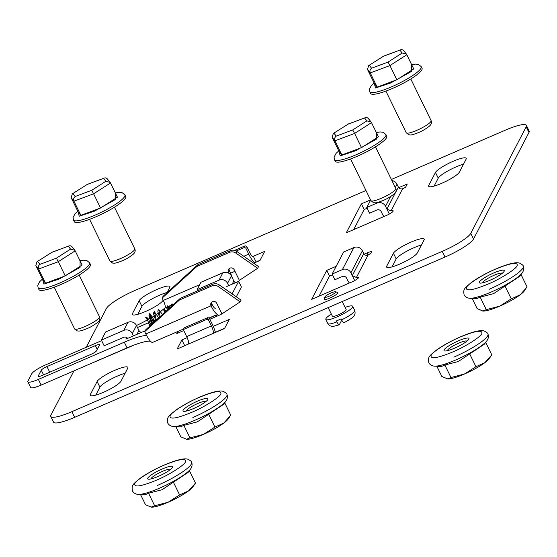 <?xml version="1.0" encoding="UTF-8"?>
<svg xmlns="http://www.w3.org/2000/svg" width="557" height="557" viewBox="0 0 557 557"><rect width="100%" height="100%" fill="white"/><g stroke="black" fill="none" stroke-linecap="round" stroke-linejoin="round"><path stroke-width="0.84" d="M163.159 300.174L163.055 300.376A17.17 3.147 154 0 1 145.377 311.551A17.17 3.147 154 0 1 132.315 314.524A17.17 3.147 154 0 1 132.434 313.626L139.159 300.696A17.17 3.147 154 0 1 154.971 290.35A17.17 3.147 154 0 1 169.906 286.549A17.17 3.147 154 0 1 169.781 287.447L167.023 292.745M417.325 252.941A17.17 3.147 154 0 1 399.648 264.115A17.17 3.147 154 0 1 386.586 267.088A17.17 3.147 154 0 1 386.704 266.19L393.43 253.261A17.17 3.147 154 0 1 409.242 242.915A17.17 3.147 154 0 1 424.169 239.113A17.17 3.147 154 0 1 424.051 240.011L417.325 252.941M121.008 381.176A17.17 3.147 154 0 1 103.33 392.358A17.17 3.147 154 0 1 90.269 395.324A17.17 3.147 154 0 1 90.387 394.426L97.113 381.496A17.17 3.147 154 0 1 112.925 371.157A17.17 3.147 154 0 1 127.852 367.348A17.17 3.147 154 0 1 127.734 368.247L121.008 381.176M459.372 172.141A17.17 3.147 154 0 1 441.694 183.316A17.17 3.147 154 0 1 428.632 186.289A17.17 3.147 154 0 1 428.751 185.39L435.477 172.461A17.17 3.147 154 0 1 451.288 162.115A17.17 3.147 154 0 1 466.223 158.306A17.17 3.147 154 0 1 466.098 159.211L459.372 172.141M255.969 262.215A12.846 3.036 -113.4 0 0 256.046 262.089L260.077 260.251M184.534 345.827L188.621 343.878M215.406 332.285L224.687 328.268M137.795 314.329L141.931 306.371A17.17 3.147 154 0 1 151.789 299.032A17.17 3.147 154 0 1 167.191 292.425M392.065 266.887L396.201 258.935A17.17 3.147 154 0 1 406.053 251.597A17.17 3.147 154 0 1 421.461 244.983M95.748 395.129L99.884 387.171A17.17 3.147 154 0 1 109.736 379.832A17.17 3.147 154 0 1 125.144 373.225M434.112 186.087L438.248 178.136A17.17 3.147 154 0 1 448.107 170.797A17.17 3.147 154 0 1 463.508 164.183M353.674 229.623L364.132 209.529L367.105 208.241M319.057 296.15L329.514 276.049L332.487 274.761M209.174 318.103L216.318 315.011M50.784 416.462L53.549 422.136A27.69 5.076 -26 0 0 74.617 417.346L445.015 257.049A27.69 5.076 -26 0 0 473.527 239.016L528.955 132.51A27.69 5.076 -26 0 0 529.15 131.055L526.379 125.381A27.69 5.076 154 0 1 526.184 126.829L470.762 233.341A27.69 5.076 154 0 1 442.244 251.374L71.846 411.672A27.69 5.076 154 0 1 50.784 416.462A27.69 5.076 154 0 1 50.979 415.007L73.942 370.878M255.134 262.577A12.846 3.036 -113.4 0 1 248.735 254.145L243.799 256.283M256.109 261.971L253.338 256.297L264.693 251.381L259.959 260.488L253.7 263.196M234.963 271.301L230.584 273.202M213.247 326.346L229.303 319.398L224.562 328.505L188.572 343.989A6.426 1.518 66.6 0 0 186.686 336.609L211.382 325.922L208.422 319.857L209.307 318.151L212.266 324.223A12.846 3.036 -113.4 0 1 215.448 332.445M184.659 345.591L181.888 339.916L187.159 337.633M188.572 343.989L177.147 349.023L181.888 339.916M384.1 216.457A6.426 6.127 27.5 0 1 382.568 214.438L381.183 211.597A3.21 3.064 27.5 0 0 376.929 210.003L369.528 213.206L366.757 207.531L377.026 203.082L377.347 202.47M398.749 187.674L407.292 183.977L405.489 187.444L402.627 188.684L391.042 210.95A6.426 1.177 154 0 1 393.179 210.845A6.426 1.177 154 0 1 393.138 211.187L393.103 211.242A6.426 1.177 154 0 1 386.488 215.427L346.287 232.826L361.368 203.855L370.537 199.886M364.132 209.529L361.368 203.855M391.042 210.95L386.913 209.119L398.38 187.082L396.995 184.249A6.426 6.127 27.5 0 0 391.933 180.593M349.49 282.977A6.426 6.127 27.5 0 1 347.951 280.958L346.565 278.117A3.21 3.064 27.5 0 0 342.318 276.523L334.91 279.725L332.139 274.051L342.409 269.609A6.426 6.127 -152.5 0 1 350.91 272.805L352.296 275.638L363.763 253.602C364.835 255.329 366.29 255.781 368.128 254.974L356.424 277.47A6.426 1.177 154 0 1 358.562 277.365A6.426 1.177 154 0 1 358.52 277.706L358.492 277.762A6.426 1.177 154 0 1 351.871 281.946L311.676 299.346L326.75 270.375L336.177 266.295M364.132 254.194L366.952 252.975A6.426 1.177 154 0 1 371.839 251.861A6.426 1.177 154 0 1 371.791 252.203L371.763 252.258A6.426 1.177 154 0 1 368.128 254.974M329.514 276.049L326.75 270.375M356.424 277.47L352.296 275.638L354.698 280.568M217.007 316.167A6.426 6.127 27.5 0 1 216.374 315.123M183.74 330.566L176.764 333.587L177.857 331.485M221.693 313.438L221.213 314.35L209.85 319.265M235.256 282.455L236.084 282.1L235.848 282.552M134.251 344.992L86.983 365.239M86.203 347.317L106.401 308.501A27.69 5.076 154 0 1 134.919 290.469L365.949 190.487M391.39 179.472L505.317 130.171A27.69 5.076 154 0 1 526.379 125.381M252.753 256.638L253.338 256.297M253.275 256.415A6.426 1.518 -113.4 0 1 253.059 256.631A6.426 1.518 -113.4 0 1 249.62 252.439L246.66 246.375L245.776 248.074L248.735 254.145M236.217 251.026L244.307 247.524L245.776 248.074M186.686 336.609L183.253 329.563L184.137 327.857L207.845 317.601L209.307 318.151M211.382 325.922A6.426 1.518 -113.4 0 1 213.261 333.302M398.38 187.082A3.21 3.064 -152.5 0 0 402.627 188.684M377.026 203.082A6.426 6.127 -152.5 0 1 385.528 206.285L389.315 214.048M332.139 274.051L343.606 252.015L353.876 247.573A6.426 6.127 27.5 0 1 362.377 250.768L363.763 253.602M197.686 290.789L197.122 289.626L219.047 280.136A6.426 6.127 -152.5 0 1 227.548 283.332L228.683 285.657M197.122 289.626L200.945 282.281L222.87 272.791A6.426 6.127 27.5 0 1 231.371 275.987L233.808 280.979A3.21 3.064 -152.5 0 0 235.66 282.636M133.415 335.878L132.294 333.58A6.426 6.127 -152.5 0 0 123.793 330.385L101.374 340.09L104.145 345.765L123.703 337.305A3.21 3.064 27.5 0 1 127.63 338.377M101.374 340.09L105.579 332.007L127.999 322.308A6.426 6.127 27.5 0 1 136.5 325.504L138.93 330.496A3.21 3.064 -152.5 0 0 141.596 332.334M244.307 247.524L245.198 245.818L234.636 250.392M183.253 329.563L206.96 319.307L207.845 317.601M370.635 200.081L366.757 207.531M245.198 245.818L246.66 246.375M208.422 319.857L206.96 319.307M145.112 330.816L125.917 339.122L126.731 337.556M137.482 327.516L157.986 318.639M96.479 350.833A5.535 1.017 154 0 1 90.777 354.44L42.381 375.383A5.535 1.017 154 0 1 38.168 376.344A5.535 1.017 154 0 1 38.21 376.052L41.267 370.175A5.535 1.017 154 0 1 46.969 366.569L95.365 345.625A5.535 1.017 154 0 1 99.578 344.665A5.535 1.017 154 0 1 99.543 344.957L96.479 350.833M167.379 310.096L169.237 306.531L173.171 304.832M101.639 340.633L46.029 364.703A13.848 2.534 -26 0 0 31.77 373.719L27.947 381.065A13.848 2.534 -26 0 0 27.85 381.789A13.848 2.534 -26 0 0 38.384 379.394L124.315 342.207A33.225 6.092 154 0 1 146.575 335.46M232.116 293.873L238.633 281.348L226.783 286.479M174.174 303.92L165.171 307.812A3.21 0.592 154 0 1 163.396 309.149A33.225 6.092 154 0 1 136.486 325.476M169.871 307.833L169.237 306.531M150.411 341.176A33.225 6.092 -26 0 0 127.087 347.881L124.315 342.207M27.85 381.789L30.621 387.463A13.848 2.534 -26 0 0 41.148 385.068L127.087 347.881M165.171 307.812A6.426 1.518 66.6 0 0 163.285 300.432L162.143 298.086L196.941 266.434L229.373 252.398A6.642 6.343 27.5 0 1 235.938 253.115L257.661 268.293L239.371 280.338L234.205 269.741A3.21 3.064 -152.5 0 0 228.495 269.497A3.21 3.064 -152.5 0 0 228.474 272.22A6.426 1.518 -113.4 0 1 228.983 273.327M232.29 277.873A12.846 3.036 66.6 0 0 229.366 270.521L228.474 272.22L227.535 272.631M236.314 296.804L241.404 287.022L238.633 281.348M215.343 308.265A6.426 1.518 -113.4 0 1 211.904 304.073A3.21 3.064 -152.5 0 1 211.618 302.277M217.891 314.162A12.846 3.036 -113.4 0 1 211.019 305.779A3.21 3.064 27.5 0 1 213.895 301.441A3.21 3.064 27.5 0 1 216.743 303.3L221.916 313.89L240.199 301.845L241.084 300.139L219.361 284.961A6.642 6.343 27.5 0 0 212.795 284.251L211.911 285.95A6.642 6.343 27.5 0 1 218.476 286.667L219.361 284.961M257.661 268.293L258.545 266.587L236.822 251.409A6.642 6.343 -152.5 0 0 230.257 250.692L197.832 264.728L163.027 296.38L162.143 298.086M211.911 285.95L179.486 299.986L144.681 331.638L145.565 329.939L180.371 298.28L212.795 284.251M144.681 331.638L145.83 333.991A12.846 3.036 66.6 0 0 152.702 342.374L183.532 329.034M229.08 268.725A3.21 3.064 -152.5 0 0 229.366 270.521M197.832 264.728L196.941 266.434M240.199 301.845L218.476 286.667M179.486 299.986L180.371 298.28M151.086 324.919L148.935 326.875M154.937 321.417L149.868 313.473L149.944 316.682L152.632 323.513M158.745 317.956L154.317 311.551L156.371 320.108M160.896 315.993L162.491 314.545L158.759 309.622L160.158 316.668M166.202 311.168L163.995 313.173M169.836 307.868L167.65 305.779L167.901 309.622M173.352 304.665L172.092 303.85L171.918 305.967M151.058 324.94L148.42 318.98L146.609 317.205L149.673 326.2M154.93 321.424L151.051 315.283L150.146 315.513L153.857 322.392M166.16 311.21L164.385 309.511L164.775 312.47M169.69 307.993L168.834 307.589L168.778 308.822L167.922 307.819L168.834 307.589M328.198 307.603L332.39 316.209A7.645 1.399 -26 0 0 339.039 314.51A7.645 1.399 -26 0 0 346.078 309.908A7.645 1.399 -26 0 0 346.127 309.511L342.235 301.525M335.502 291.75A5.981 1.093 154 0 1 329.486 296.094A5.981 1.093 154 0 1 324.94 296.902A5.981 1.093 154 0 1 331.137 292.919A5.981 1.093 154 0 1 335.502 291.75L337.66 292.453A7.645 1.399 154 0 1 337.897 292.627A7.645 1.399 154 0 1 337.841 293.024A7.645 1.399 154 0 1 329.974 298.002A7.645 1.399 154 0 1 324.16 299.325A7.645 1.399 154 0 1 324.167 299.032A7.645 1.399 154 0 1 324.209 298.928M331.359 314.092A14.955 2.743 -26 0 0 325.929 318.632A14.955 2.743 -26 0 0 325.824 319.412A14.955 2.743 -26 0 0 338.823 316.098A14.955 2.743 -26 0 0 352.595 307.088A14.955 2.743 -26 0 0 352.699 306.301A14.955 2.743 -26 0 0 345.096 307.387M341.74 320.115L339.401 324.613C338.921 325.128 338.078 324.223 336.867 321.897L336.386 320.916A14.955 2.743 -26 0 0 341.128 318.869L341.608 319.843C342.813 322.169 343.662 323.074 344.142 322.559M339.401 324.613L339.227 324.773C334.026 326.402 331.324 326.855 331.116 326.137C329.744 325.754 328.651 324.884 327.829 323.526A14.955 2.743 -26 0 0 336.867 321.897M89.614 262.793L90.429 264.457A28.63 5.25 154 0 1 60.741 284.599A28.63 5.25 154 0 1 38.962 289.556L38.148 287.892A28.63 5.25 154 0 0 59.926 282.935A28.63 5.25 154 0 0 89.614 262.793L86.683 260.446L83.682 260.189L80.013 260.753M65.204 275.875L82.116 265.055L75.188 250.859L58.283 261.679L65.204 275.875L45.542 283.228L42.785 279.76L35.864 265.571L36.978 261.769L51.787 252.377L36.978 261.769M51.787 252.377L68.253 246.222L70.565 249.118L56.403 258.183L39.937 264.338C38.37 265.592 37.932 267.151 38.621 269.038L45.542 283.228M72.438 247.399C71.4 245.741 70.001 245.345 68.253 246.222L51.731 252.328M70.565 249.118L74.812 250.267L75.188 250.859M56.403 258.183L58.283 261.679L38.621 269.038L35.864 265.571M385.931 134.557L386.746 136.221A28.63 5.25 154 0 1 357.058 156.364A28.63 5.25 154 0 1 335.279 161.321L334.465 159.657A28.63 5.25 154 0 0 356.243 154.7A28.63 5.25 154 0 0 385.931 134.557L383 132.211L379.999 131.953L376.33 132.51M361.521 147.633L378.433 136.813L371.505 122.624L354.6 133.443L361.521 147.633L341.859 154.992L339.102 151.525L332.181 137.335L333.295 133.527L348.104 124.141L333.295 133.527M348.104 124.141L364.57 117.987L366.882 120.883L352.72 129.948L336.254 136.103C334.687 137.349 334.249 138.916 334.938 140.803L341.859 154.992M368.755 119.163C367.717 117.499 366.325 117.109 364.57 117.987L348.048 124.093M366.882 120.883L371.129 122.025L371.505 122.624M352.72 129.948L354.6 133.443L334.938 140.803L332.181 137.335M124.935 194.922L125.75 196.586A28.63 5.25 154 0 1 96.062 216.729A28.63 5.25 154 0 1 74.276 221.686L73.468 220.022A28.63 5.25 154 0 0 95.247 215.065A28.63 5.25 154 0 0 124.935 194.922L122.004 192.576L119.003 192.318L115.334 192.875M100.525 207.998L117.43 197.178L110.509 182.988L93.604 193.808L100.525 207.998L80.862 215.357L78.105 211.89L71.185 197.7L72.299 193.892L87.108 184.506L72.299 193.892M87.108 184.506L103.574 178.351L105.879 181.248L91.724 190.313L75.258 196.468C73.691 197.714 73.252 199.281 73.942 201.168L80.862 215.357M107.759 179.528C106.721 177.864 105.322 177.474 103.574 178.351L87.045 184.458M105.879 181.248L110.133 182.39L110.509 182.988M91.724 190.313L93.604 193.808L73.942 201.168L71.185 197.7M421.252 66.68L422.067 68.344A28.63 5.25 154 0 1 392.379 88.493A28.63 5.25 154 0 1 370.593 93.451L369.785 91.787A28.63 5.25 154 0 0 391.564 86.829A28.63 5.25 154 0 0 421.252 66.68L418.321 64.34L415.32 64.083L411.651 64.64M396.842 79.762L413.747 68.943L406.826 54.753L389.921 65.573L396.842 79.762L377.18 87.115L374.422 83.654L367.502 69.465L368.616 65.656L383.425 56.271L368.616 65.656M383.425 56.271L399.891 50.109L402.196 53.012L388.041 62.071L371.575 68.233C370.008 69.479 369.57 71.045 370.259 72.925L377.18 87.115M404.076 51.286C403.038 49.629 401.639 49.239 399.891 50.109L383.362 56.215M402.196 53.012L406.45 54.154L406.826 54.753M388.041 62.071L389.921 65.573L370.259 72.925L367.502 69.465M486.929 340.71A30.684 5.626 -26 0 1 455.8 359.947A30.684 5.626 -26 0 1 434.732 366.165L441.604 366.436L444.862 365.009L458.286 361.521L484.479 344.108L486.929 340.71C488.447 338.552 488.781 336.317 487.953 333.998A32.898 6.03 154 0 1 453.844 357.141M458.383 340.828A13.855 2.541 154 0 1 468.618 339.492A13.855 2.541 154 0 1 454.561 348.174A13.855 2.541 154 0 1 445.05 350.987A13.855 2.541 154 0 1 446.547 347.436A13.855 2.541 154 0 1 458.383 340.828M466.905 341.176A10.855 1.991 -26 0 0 458.717 343.154A10.855 1.991 -26 0 0 447.431 350.673M444.862 365.009L450.968 377.521L464.392 374.032L475.943 366.715L469.843 354.196M436.834 366.248L441.826 376.49L447.737 378.955A24.257 4.449 -26 0 0 464.392 374.032A24.257 4.449 -26 0 0 484.799 362.704L491.782 354.872L485.704 342.409M447.334 378.92L450.968 377.521M475.943 366.715L484.799 362.704A24.257 4.449 -26 0 0 489.004 358.826L490.585 356.626M190.612 468.945A30.684 5.626 -26 0 1 159.483 488.183A30.684 5.626 -26 0 1 138.415 494.407L145.286 494.672L148.545 493.244L161.969 489.756L188.162 472.343L190.612 468.945C192.13 466.787 192.464 464.552 191.636 462.233A32.898 6.03 154 0 1 157.527 485.377M162.066 469.064A13.855 2.541 154 0 1 172.301 467.727A13.855 2.541 154 0 1 158.244 476.409A13.855 2.541 154 0 1 148.733 479.222A13.855 2.541 154 0 1 150.23 475.671A13.855 2.541 154 0 1 162.066 469.064M170.588 469.412A10.855 1.991 -26 0 0 162.4 471.389A10.855 1.991 -26 0 0 151.114 478.909M148.545 493.244L154.651 505.756L168.075 502.268L179.626 494.95L173.526 482.439M140.517 494.484L145.509 504.733L151.42 507.19A24.257 4.449 -26 0 0 168.075 502.268A24.257 4.449 -26 0 0 188.482 490.947L195.465 483.107L189.387 470.651M151.017 507.155L154.651 505.756M179.626 494.95L188.482 490.947A24.257 4.449 -26 0 0 192.687 487.062L194.268 484.862M225.933 401.075A30.684 5.626 -26 0 1 194.804 420.312A30.684 5.626 -26 0 1 173.735 426.53L180.6 426.801L183.866 425.374L197.289 421.879L223.482 404.473L225.933 401.075C227.444 398.916 227.785 396.675 226.95 394.356A32.898 6.03 154 0 1 192.847 417.506M197.387 401.193A13.855 2.541 154 0 1 207.622 399.856A13.855 2.541 154 0 1 193.564 408.539A13.855 2.541 154 0 1 184.054 411.351A13.855 2.541 154 0 1 185.551 407.801A13.855 2.541 154 0 1 197.387 401.193M205.909 401.534A10.855 1.991 -26 0 0 197.721 403.512A10.855 1.991 -26 0 0 186.435 411.038M183.866 425.374L189.972 437.886L203.396 434.397L214.946 427.08L208.847 414.561M175.838 426.613L180.83 436.855L186.734 439.313A24.257 4.449 -26 0 0 203.396 434.397A24.257 4.449 -26 0 0 223.803 423.069L230.786 415.237L224.708 402.774M186.337 439.285L189.972 437.886M214.946 427.08L223.803 423.069A24.257 4.449 -26 0 0 228.008 419.191L229.588 416.991M522.25 272.839A30.684 5.626 -26 0 1 491.121 292.07A30.684 5.626 -26 0 1 470.052 298.294L476.917 298.566L480.183 297.139L493.606 293.643L519.799 276.237L522.25 272.839C523.761 270.681 524.102 268.439 523.267 266.121A32.898 6.03 154 0 1 489.164 289.271M493.704 272.951A13.855 2.541 154 0 1 503.939 271.621A13.855 2.541 154 0 1 489.882 280.303A13.855 2.541 154 0 1 480.371 283.116A13.855 2.541 154 0 1 481.868 279.558A13.855 2.541 154 0 1 493.704 272.951M502.226 273.299A10.855 1.991 -26 0 0 494.038 275.276A10.855 1.991 -26 0 0 482.752 282.803M480.183 297.139L486.289 309.65L499.713 306.162L511.263 298.837L505.164 286.326M472.155 298.378L477.147 308.62L483.051 311.078A24.257 4.449 -26 0 0 499.713 306.162A24.257 4.449 -26 0 0 520.12 294.834L527.103 287.001L521.025 274.538M482.654 311.05L486.289 309.65M511.263 298.837L520.12 294.834A24.257 4.449 -26 0 0 524.325 290.949L525.905 288.749M141.931 306.371L139.159 300.696M133.095 314.983L132.434 313.626M396.201 258.935L393.43 253.261M387.366 267.548L386.704 266.19M91.049 395.783L90.387 394.426M97.113 381.496L99.884 387.171M428.751 185.39L429.412 186.748M438.248 178.136L435.477 172.461M367.968 255.057L366.952 252.975M528.955 132.51L526.184 126.829M470.762 233.341L473.527 239.016M442.244 251.374L445.015 257.049M71.846 411.672L74.617 417.346M232.151 284.154L233.808 280.979M136.925 334.36L138.93 330.496M385.528 206.285L390.575 196.579M395.303 187.493L396.995 184.249M350.91 272.805L362.377 250.768M353.876 247.573L342.409 269.609M219.047 280.136L222.87 272.791M227.548 283.332L231.371 275.987M123.793 330.385L127.999 322.308M132.294 333.58L136.5 325.504M97.217 349.42L95.365 345.625M49.719 372.208L46.969 366.569M43.557 374.875L41.267 370.175M38.419 376.49L38.21 376.052M38.384 379.394L41.148 385.068M163.285 300.432L199.698 284.676M145.83 333.991L211.019 305.779L211.904 304.073M236.822 251.409L235.938 253.115M230.257 250.692L229.373 252.398M341.608 319.843A14.955 2.743 -26 0 0 354.6 311.196A14.955 2.743 -26 0 0 354.705 310.416L352.699 306.301M85.124 326.479A13.848 2.534 -26 0 0 99.473 316.738C100.309 318.59 99.787 320.379 97.907 322.113C94.182 325.072 90.513 327.251 86.899 328.651C78.725 331.972 78.795 330.879 77.228 330.921L74.589 328.881A13.848 2.534 -26 0 0 85.124 326.479M80.083 260.892L80.027 267.464L58.958 279.12L43.919 284.077L42.52 279.217M39.937 264.338L37.632 261.442M381.441 198.243A13.848 2.534 -26 0 0 395.79 188.503C396.626 190.355 396.104 192.144 394.224 193.878C390.499 196.837 386.83 199.016 383.216 200.416C375.042 203.737 375.112 202.644 373.545 202.685L370.906 200.638A13.848 2.534 -26 0 0 381.441 198.243M376.4 132.657L376.344 139.229L355.275 150.884L340.236 155.842L338.837 150.982M336.254 136.103L333.949 133.207M120.437 258.608A13.848 2.534 -26 0 0 134.794 248.868C135.63 250.72 135.107 252.509 133.227 254.243C129.496 257.202 125.826 259.381 122.22 260.773C114.039 264.095 114.115 263.008 112.542 263.05L109.91 261.003A13.848 2.534 -26 0 0 120.437 258.608M115.403 193.021L115.348 199.594L94.272 211.249L79.24 216.207L77.841 211.347M75.258 196.468L72.953 193.564M416.754 130.373A13.848 2.534 -26 0 0 431.111 120.632C431.947 122.477 431.424 124.274 429.544 126.007C425.813 128.966 422.143 131.146 418.537 132.538C410.356 135.859 410.432 134.766 408.859 134.815L406.227 132.768A13.848 2.534 -26 0 0 416.754 130.373M411.72 64.786L411.665 71.359L390.589 83.014L375.557 87.971L374.158 83.104M371.575 68.233L369.27 65.329M460.402 336.95C475.462 330.802 482.613 329.66 481.861 333.518C481.046 336.762 464.928 346.955 452.542 352.052C437.489 358.2 430.331 359.342 431.09 355.484C431.898 352.24 448.023 342.047 460.402 336.95M164.085 465.186C179.145 459.045 186.296 457.896 185.544 461.753C184.729 464.998 168.611 475.191 156.225 480.287C141.172 486.435 134.014 487.577 134.773 483.727C135.581 480.475 151.706 470.282 164.085 465.186M199.406 397.315C214.466 391.167 221.616 390.025 220.864 393.883C220.05 397.127 203.932 407.32 191.545 412.417C176.485 418.565 169.335 419.706 170.094 415.849C170.902 412.605 187.02 402.412 199.406 397.315M495.723 269.08C510.783 262.932 517.933 261.79 517.181 265.64C516.367 268.885 500.249 279.085 487.862 284.181C472.802 290.322 465.652 291.471 466.411 287.614C467.219 284.369 483.337 274.176 495.723 269.08M216.248 314.872L208.966 318.026M149.868 313.473L149.179 314.127L148.956 315.492L151.977 324.104M154.317 311.551L153.398 313.326L155.709 320.714M146.609 317.205L145.697 317.441L147.466 319.969L149.979 325.922M158.759 309.622L158.063 310.291L157.854 311.69L159.483 317.274M164.385 309.511L163.48 309.748L165.157 312.122M167.65 305.779L166.731 307.589L167.225 310.235M172.092 303.85L171.396 304.519L171.264 306.566M324.94 296.902L324.167 299.032M327.829 323.526L325.824 319.412M354.705 310.416C355.366 312.658 355.157 314.44 354.078 315.763C353.925 316.836 350.562 319.154 343.989 322.712M54.266 287.203L74.589 328.881M79.15 275.067L99.473 316.738M42.45 279.071L39.714 281.661L37.758 285.414L38.148 287.892M74.812 250.267L72.069 246.814M350.583 158.968L370.906 200.638M375.467 146.832L395.79 188.503M338.767 150.836L336.031 153.426L334.075 157.178L334.465 159.657M371.129 122.025L368.386 118.578M89.58 219.333L109.91 261.003M114.47 207.197L134.794 248.868M77.771 211.2L75.028 213.791L73.078 217.543L73.468 220.022M110.133 182.39L107.39 178.943M385.897 91.097L406.227 132.768M410.788 78.955L431.111 120.632M374.088 82.965L371.352 85.555L369.395 89.308L369.785 91.787M406.45 54.154L403.707 50.701M487.953 333.998C488.148 333.441 486.909 332.438 484.221 330.997C481.68 330.134 475.908 330.329 460.555 336.797C451.135 340.933 443.114 345.34 436.493 350.033C428.946 356.278 427.699 356.842 428.813 362.837C430.129 364.919 432.1 366.033 434.732 366.165M191.636 462.233C191.831 461.676 190.591 460.674 187.904 459.233C185.363 458.369 179.591 458.564 164.238 465.032C154.818 469.168 146.797 473.575 140.176 478.268C132.629 484.513 131.382 485.077 132.496 491.072C133.812 493.154 135.783 494.268 138.415 494.407M226.95 394.356C227.152 393.806 225.912 392.803 223.225 391.362C220.683 390.499 214.905 390.694 199.559 397.162C190.139 401.291 182.118 405.705 175.497 410.398C167.949 416.643 166.703 417.207 167.817 423.202C169.133 425.283 171.103 426.397 173.735 426.53M523.267 266.121C523.469 265.564 522.229 264.568 519.542 263.12C517 262.263 511.222 262.458 495.876 268.927C486.456 273.055 478.435 277.47 471.814 282.155C464.266 288.408 463.02 288.965 464.134 294.966C465.45 297.048 467.42 298.155 470.052 298.294"/></g></svg>
